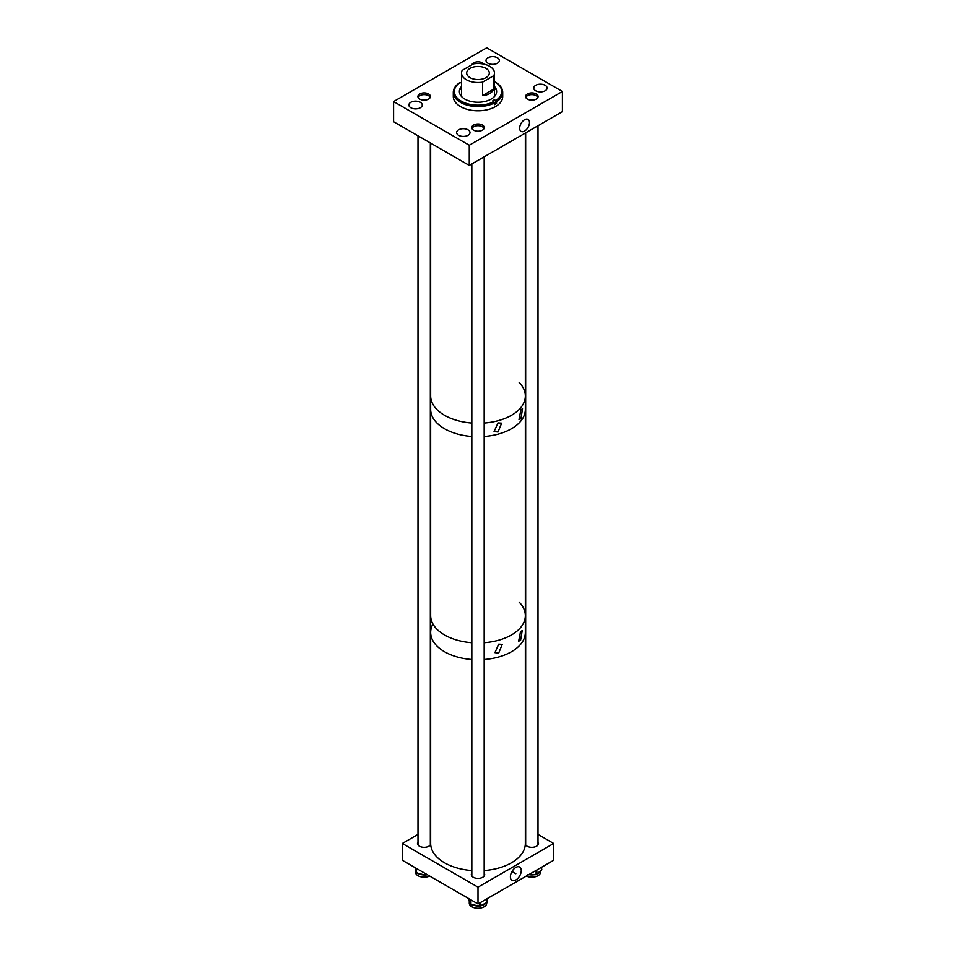 <?xml version="1.0" encoding="UTF-8"?>
<svg xmlns="http://www.w3.org/2000/svg" width="956" height="956" viewBox="0 0 956 956"><rect width="100%" height="100%" fill="white"/><g stroke="black" fill="none" stroke-linecap="round" stroke-linejoin="round"><path stroke-width="1.43" d="M524.569 131.08A6.943 4.003 120 0 0 529.134 124.842A6.943 4.003 120 0 0 527.903 119.333A6.943 4.003 120 0 0 524.569 119.739A6.943 4.003 120 0 0 520.064 125.738A6.943 4.003 120 0 0 520.972 131.342A6.943 4.003 120 0 0 524.569 131.08M468.034 129.837A6.68 3.86 0 0 0 460.756 129A6.68 3.86 0 0 0 456.621 132.561A6.68 3.86 0 0 0 458.581 135.298A6.68 3.86 0 0 0 465.871 136.134A6.68 3.86 0 0 0 469.994 132.561A6.68 3.86 0 0 0 468.034 129.837M420.305 102.28A6.68 3.86 0 0 0 413.016 101.444A6.68 3.86 0 0 0 408.893 105.005A6.68 3.86 0 0 0 410.853 107.741A6.68 3.86 0 0 0 418.142 108.578A6.68 3.86 0 0 0 422.265 105.005A6.68 3.86 0 0 0 420.305 102.28M536.244 93.975A6.262 3.609 0 0 0 529.433 93.198A6.262 3.609 0 0 0 525.573 96.532A6.262 3.609 0 0 0 527.401 99.089A6.262 3.609 0 0 0 534.225 99.866A6.262 3.609 0 0 0 538.085 96.532A6.262 3.609 0 0 0 536.244 93.975M545.147 85.311A6.68 3.86 0 0 0 537.858 84.475A6.68 3.86 0 0 0 533.735 88.048A6.68 3.86 0 0 0 535.695 90.772A6.68 3.86 0 0 0 542.984 91.609A6.68 3.86 0 0 0 547.107 88.048A6.68 3.86 0 0 0 545.147 85.311M483.808 64.112A6.262 3.609 0 0 0 482.422 62.893A6.262 3.609 0 0 0 476.136 61.997A6.262 3.609 0 0 0 471.846 64.793M497.419 57.766A6.68 3.86 0 0 0 490.129 56.93A6.68 3.86 0 0 0 486.007 60.491A6.68 3.86 0 0 0 487.966 63.215A6.68 3.86 0 0 0 495.244 64.052A6.68 3.86 0 0 0 499.379 60.491A6.68 3.86 0 0 0 497.419 57.766M428.599 93.975A6.262 3.609 0 0 0 421.775 93.186A6.262 3.609 0 0 0 417.915 96.52A6.262 3.609 0 0 0 419.756 99.077A6.262 3.609 0 0 0 426.567 99.866A6.262 3.609 0 0 0 430.427 96.52A6.262 3.609 0 0 0 428.599 93.975M482.422 125.045A6.262 3.609 0 0 0 475.61 124.268A6.262 3.609 0 0 0 471.75 127.602A6.262 3.609 0 0 0 473.579 130.159A6.262 3.609 0 0 0 480.402 130.936A6.262 3.609 0 0 0 484.262 127.602A6.262 3.609 0 0 0 482.422 125.045M469.265 165.424L469.265 145.252L393.597 101.563L486.735 47.8L562.403 91.489L562.403 111.649L469.265 165.424L393.597 121.735L393.597 101.563M469.265 145.252L562.403 91.489M460.003 89.577A20.518 11.842 180 0 1 461.533 88.179M459.394 91.907A18.618 10.755 180 0 1 461.533 87.295M494.467 86.458A18.618 10.755 180 0 1 496.618 91.489A18.618 10.755 180 0 1 485.122 101.42A18.618 10.755 180 0 1 464.831 99.089A18.618 10.755 180 0 1 459.382 91.489A18.618 10.755 180 0 1 461.533 86.458M461.736 96.723A16.467 9.5 180 0 1 461.533 95.253L461.533 73.003A16.467 9.5 0 0 0 466.361 79.73A16.467 9.5 0 0 0 482.553 82.144L493.822 75.632A16.467 9.5 0 0 0 494.467 73.003A16.467 9.5 0 0 0 489.639 66.287A16.467 9.5 0 0 0 473.447 63.873L462.178 70.374A16.467 9.5 0 0 0 461.533 73.003M494.467 81.666A23.673 13.671 180 0 1 494.742 81.822L495.459 82.24A24.701 14.256 180 0 1 502.701 92.326A24.701 14.256 180 0 1 496.523 101.754L496.523 103.475A24.701 14.256 180 0 1 494.336 104.73L494.336 103.009A24.701 14.256 180 0 1 460.541 102.4A24.701 14.256 180 0 1 453.299 92.326A24.701 14.256 180 0 1 459.478 82.885L460.206 82.479A23.673 13.671 180 0 0 461.258 101.157A23.673 13.671 180 0 0 493.607 101.766L494.336 103.009M502.701 92.326L502.701 96.532A24.701 14.256 180 0 1 487.452 109.701A24.701 14.256 180 0 1 460.541 106.606A24.701 14.256 180 0 1 453.299 96.532L453.299 92.326M460.206 82.479L460.541 82.67A1.554 0.896 0 0 0 461.533 82.933M496.523 103.475L495.459 102.854L495.459 100.308A1.554 0.896 0 0 0 493.774 100.117A1.554 0.896 0 0 0 492.818 100.942A1.554 0.896 0 0 0 493.272 101.563L493.607 101.766M495.459 100.308L496.523 101.754M495.459 82.24L494.742 81.822A23.673 13.671 180 0 1 495.794 100.499M494.467 73.003L494.467 95.253A16.467 9.5 180 0 1 494.264 96.723M494.467 88.179A20.518 11.842 180 0 1 495.997 89.577M494.467 87.295A18.618 10.755 180 0 1 496.606 91.907M494.097 102.615A1.554 0.896 180 0 1 495.459 102.854M486.007 68.378A11.317 6.537 0 0 0 473.674 66.968A11.317 6.537 0 0 0 466.683 73.003A11.317 6.537 0 0 0 469.994 77.627A11.317 6.537 0 0 0 482.326 79.037A11.317 6.537 0 0 0 489.317 73.003A11.317 6.537 0 0 0 486.007 68.378M482.553 82.144L482.553 95.576C488.229 95.11 491.982 92.947 493.822 89.075L493.822 75.632M482.553 95.576L493.822 89.075M498.004 431.993L501.649 423.161L498.004 422.922L494.073 431.598L498.004 431.993M520.9 418.776L522.514 408.774L520.9 409.706L519 419.553L520.9 418.776M444.528 428.73A47.334 27.33 0 0 0 471.834 436.51A47.334 27.33 0 0 1 460.493 434.801A47.334 27.33 0 0 1 430.666 409.407A47.334 27.33 0 0 0 444.528 428.73M519.156 602.125A47.334 27.33 0 0 1 525.334 615.616A47.334 27.33 0 0 1 484.178 642.707A47.334 27.33 0 0 0 525.334 615.616L525.334 409.407A47.334 27.33 0 0 1 484.178 436.51A47.334 27.33 0 0 0 525.334 409.407L525.334 395.963A47.334 27.33 0 0 0 519.156 382.472M444.528 415.286A47.334 27.33 0 0 0 471.834 423.066A47.334 27.33 0 0 1 432.255 402.99A47.334 27.33 0 0 1 430.666 395.963A47.334 27.33 0 0 0 444.528 415.286M484.178 423.066A47.334 27.33 0 0 0 525.334 395.963A47.334 27.33 0 0 1 484.178 423.066M498.721 653.008L502.247 644.332L498.721 644.141L494.933 652.661L498.721 653.008M520.554 640.4L522.203 630.637L520.554 631.534L518.654 641.141L520.554 640.4M444.528 634.939A47.334 27.33 0 0 0 471.834 642.707A47.334 27.33 0 0 1 460.493 641.01A47.334 27.33 0 0 1 430.666 615.616A47.334 27.33 0 0 0 444.528 634.939M444.528 651.741A47.334 27.33 0 0 0 471.834 659.509A47.334 27.33 0 0 1 430.666 632.418A47.334 27.33 0 0 0 444.528 651.741M525.334 615.616L525.334 632.418A47.334 27.33 0 0 1 523.482 639.982A47.334 27.33 0 0 1 484.178 659.509A47.334 27.33 0 0 0 525.334 632.418L525.334 843.479A47.334 27.33 0 0 1 523.482 851.031A47.334 27.33 0 0 1 484.178 870.569M515.834 879.986A7.672 4.433 120 0 0 520.9 873.067A7.672 4.433 120 0 0 519.49 866.973A7.672 4.433 120 0 0 515.834 867.451A7.672 4.433 120 0 0 510.863 874.059A7.672 4.433 120 0 0 511.819 880.261A7.672 4.433 120 0 0 515.834 879.986M471.834 873.079A6.68 3.86 0 0 0 471.32 874.549A6.68 3.86 0 0 0 473.28 877.285A6.68 3.86 0 0 0 480.557 878.122A6.68 3.86 0 0 0 484.692 874.549A6.68 3.86 0 0 0 484.178 873.079M525.31 844.339A6.68 3.86 0 0 0 527.103 846.203A6.68 3.86 0 0 0 534.38 847.04A6.68 3.86 0 0 0 538.515 843.479A6.68 3.86 0 0 0 538.001 841.997M417.999 841.997A6.68 3.86 0 0 0 417.485 843.479A6.68 3.86 0 0 0 419.445 846.203A6.68 3.86 0 0 0 426.029 847.183A6.68 3.86 0 0 0 430.69 844.327M553.667 843.479L478 887.168L478 903.97L553.667 860.28L553.667 843.479L538.001 834.433M478 887.168L402.333 843.479L417.999 834.433M478 903.97L402.333 860.28L402.333 843.479M486.724 902.834L486.724 903.229A8.723 5.043 180 0 1 486.293 904.794A8.723 5.043 180 0 1 476.626 908.2A8.723 5.043 180 0 1 469.276 903.229L469.276 901.329M486.018 902.954A8.723 5.043 180 0 1 485.086 903.91A8.723 5.043 180 0 1 483.82 904.723A8.723 5.043 180 0 1 481.824 905.499A8.723 5.043 180 0 1 481.035 905.691M478.825 905.977A8.723 5.043 180 0 1 477.785 906.001A8.723 5.043 180 0 1 475.287 905.75A8.723 5.043 180 0 1 473.196 905.165A8.723 5.043 180 0 1 472.025 904.639L479.052 905.965M470.089 903.097A8.723 5.043 180 0 1 469.802 902.691A8.723 5.043 180 0 1 469.468 901.998A8.723 5.043 180 0 1 469.372 901.687A8.723 5.043 180 0 1 469.3 901.365M480.521 905.786L486.042 902.942M468.81 899.56A0.825 0.657 -19.9 0 1 468.703 899.238L470.221 903.42A0.825 0.657 160.1 0 0 470.256 903.599L470.256 903.599A0.825 0.657 160.1 0 0 470.352 903.767M469.372 901.687L468.56 898.939A0.825 0.657 -19.9 0 1 468.524 898.748L468.703 899.238M481.824 905.499L480.259 906.18L481.071 905.475M540.546 871.992A8.723 5.043 180 0 1 540.546 872.147A8.723 5.043 180 0 1 540.546 872.314A8.723 5.043 180 0 1 535.456 876.736A8.723 5.043 180 0 1 526.326 876.066M540.307 871.059A8.723 5.043 180 0 1 539.877 871.836A8.723 5.043 180 0 1 539.244 872.553A8.723 5.043 180 0 1 537.893 873.509A8.723 5.043 180 0 1 537.272 873.832M535.252 874.525A8.723 5.043 180 0 1 534.034 874.764A8.723 5.043 180 0 1 531.548 874.931A8.723 5.043 180 0 1 529.11 874.68A8.723 5.043 180 0 1 528.823 874.62M536.83 869.996L536.83 874.119L540.749 870.534M529.289 874.358L535.276 874.525M537.893 873.509L537.284 873.688M429.662 876.066A8.723 5.043 180 0 1 417.163 875.146A8.723 5.043 180 0 1 415.454 872.147L415.454 870.091A8.723 5.043 180 0 0 415.478 870.283L415.095 867.773A0.825 0.669 -11.2 0 1 415.083 867.666L415.502 870.462A8.723 5.043 180 0 1 415.478 870.283M415.764 871.227A8.723 5.043 180 0 1 415.621 870.892A8.723 5.043 180 0 1 415.502 870.462L415.92 871.908A0.825 0.669 168.8 0 0 415.932 872.015L415.932 872.015A0.825 0.669 168.8 0 0 415.968 872.123M424.117 874.931A8.723 5.043 180 0 1 423.138 874.895A8.723 5.043 180 0 1 420.7 874.513A8.723 5.043 180 0 1 418.764 873.844A8.723 5.043 180 0 1 417.629 873.222L424.416 874.919M425.898 874.824L426.77 874.393M427.165 874.62A8.723 5.043 180 0 1 426.352 874.764M418.764 873.844L417.306 872.983M427.201 874.62L425.528 875.206L426.388 874.537M432.518 624.865A47.334 27.33 0 0 0 430.666 632.418L430.666 843.479A47.334 27.33 0 0 0 471.834 870.569M484.047 128.546A6.178 3.561 0 0 0 482.374 126.766A6.178 3.561 0 0 0 476.243 125.869A6.178 3.561 0 0 0 471.965 128.546M537.87 97.476A6.178 3.561 0 0 0 536.197 95.684A6.178 3.561 0 0 0 530.066 94.787A6.178 3.561 0 0 0 525.788 97.476M430.212 97.464A6.178 3.561 0 0 0 428.539 95.684A6.178 3.561 0 0 0 422.421 94.787A6.178 3.561 0 0 0 418.13 97.464M486.58 902.619L487.5 901.938L487.476 898.497M486.676 902.607L487.225 898.64M480.426 902.572L480.426 905.81L479.613 905.906L479.613 903.038M470.221 903.42L470.4 899.584M468.524 898.497L468.512 898.652A0.825 0.825 0 0 0 468.56 898.939A0.825 0.657 -19.9 0 0 468.655 899.094M470.95 899.895L470.95 904.257L471.762 904.412M478.801 905.75L479.721 906.264A0.825 0.825 0 0 0 480.259 906.18L477.785 906.001M470.961 904.484A0.825 0.657 -19.9 0 1 470.4 903.91L471.2 904.484M541.646 867.223L541.502 869.996L541.765 867.152M535.24 874.322L536.113 874.346L536.113 870.414M534.034 874.764L536.125 874.692A0.825 0.825 0 0 0 536.698 874.465L536.83 874.119M415.92 871.908L416.505 872.792L416.505 868.466M416.529 872.995A0.825 0.669 -11.2 0 1 416.027 872.41L416.027 868.179M424.094 874.692L424.882 874.883L424.882 873.294M425.695 873.772L425.002 875.254A0.825 0.825 0 0 0 425.528 875.206L423.138 874.895M416.84 873.019L416.637 873.151A0.825 0.825 0 0 1 416.027 872.505L415.621 870.892M430.666 632.418L430.666 143.137M515.834 873.724L511.998 871.502L515.834 873.724M487.5 898.485L487.5 901.938A0.825 0.825 0 0 1 487.046 902.667L485.086 903.91M473.196 905.165L471.057 904.615A0.825 0.825 0 0 1 470.436 904.089L469.802 902.691M540.546 872.147L540.546 870.952M529.11 874.68L527.867 874.537M539.877 871.836L541.502 869.996A0.825 0.825 0 0 0 541.765 869.386M525.334 133.051L525.334 395.963M484.178 156.808L484.178 876.031M471.834 163.942L471.834 876.031M538.001 125.738L538.001 844.961M525.657 132.872L525.657 844.961M430.343 142.946L430.343 844.949M417.999 135.824L417.999 844.949"/></g></svg>

